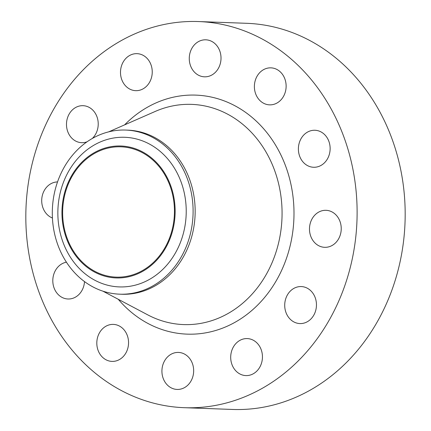 <?xml version="1.0" encoding="UTF-8"?>
<svg xmlns="http://www.w3.org/2000/svg" width="431" height="431" viewBox="0 0 431 431"><rect width="100%" height="100%" fill="white"/><g stroke="black" fill="none" stroke-linecap="round" stroke-linejoin="round"><path stroke-width="0.65" d="M254.462 84.681A18.517 15.872 -87.9 0 0 269.585 104.857A18.517 15.872 -87.9 0 0 286.049 88.026A18.517 15.872 -87.9 0 0 270.932 67.85A18.517 15.872 -87.9 0 0 254.462 84.681M189.349 56.644A18.517 15.872 -87.9 0 0 204.472 76.82A18.517 15.872 -87.9 0 0 220.936 59.99A18.517 15.872 -87.9 0 0 205.819 39.814A18.517 15.872 -87.9 0 0 189.349 56.644M120.572 70.49A18.517 15.872 -87.9 0 0 135.69 90.666A18.517 15.872 -87.9 0 0 152.159 73.836A18.517 15.872 -87.9 0 0 137.036 53.659A18.517 15.872 -87.9 0 0 120.572 70.49M92.304 138.475A18.517 15.872 -87.9 0 0 98.144 125.857A18.517 15.872 -87.9 0 0 83.027 105.681A18.517 15.872 -87.9 0 0 66.563 122.512A18.517 15.872 -87.9 0 0 81.68 142.688A18.517 15.872 -87.9 0 0 87.046 141.804M57.528 181.925A18.517 15.872 -87.9 0 0 41.785 198.761A18.517 15.872 -87.9 0 0 52.431 218.016M66.433 262.193A18.517 15.872 -87.9 0 0 52.884 278.814A18.517 15.872 -87.9 0 0 68.006 298.995A18.517 15.872 -87.9 0 0 84.471 282.165A18.517 15.872 -87.9 0 0 84.514 281.588M96.889 341.223A18.517 15.872 -87.9 0 0 112.006 361.399A18.517 15.872 -87.9 0 0 128.47 344.568A18.517 15.872 -87.9 0 0 113.353 324.392A18.517 15.872 -87.9 0 0 96.889 341.223M162.002 369.259A18.517 15.872 -87.9 0 0 177.119 389.435A18.517 15.872 -87.9 0 0 193.584 372.605A18.517 15.872 -87.9 0 0 178.466 352.429A18.517 15.872 -87.9 0 0 162.002 369.259M230.779 355.413A18.517 15.872 -87.9 0 0 245.896 375.59A18.517 15.872 -87.9 0 0 262.366 358.759A18.517 15.872 -87.9 0 0 247.243 338.583A18.517 15.872 -87.9 0 0 230.779 355.413M284.794 303.392A18.517 15.872 -87.9 0 0 299.911 323.573A18.517 15.872 -87.9 0 0 316.376 306.743A18.517 15.872 -87.9 0 0 301.258 286.567A18.517 15.872 -87.9 0 0 284.794 303.392M298.467 147.084A18.517 15.872 -87.9 0 0 313.585 167.266A18.517 15.872 -87.9 0 0 330.054 150.435A18.517 15.872 -87.9 0 0 314.932 130.259A18.517 15.872 -87.9 0 0 298.467 147.084M309.566 227.142A18.517 15.872 -87.9 0 0 324.688 247.319A18.517 15.872 -87.9 0 0 341.153 230.488A18.517 15.872 -87.9 0 0 326.035 210.312A18.517 15.872 -87.9 0 0 309.566 227.142M62.242 206.002A66.013 56.585 92.1 0 1 124.295 146.244A66.013 56.585 92.1 0 1 174.846 217.935A66.013 56.585 92.1 0 1 112.793 277.699A66.013 56.585 92.1 0 1 62.242 206.002M58.185 205.328A74.865 64.171 92.1 0 1 128.562 137.554A74.865 64.171 92.1 0 1 185.896 218.867A74.865 64.171 92.1 0 1 115.519 286.642A74.865 64.171 92.1 0 1 58.185 205.328M52.663 204.698A82.111 70.382 92.1 0 1 125.685 130.065A82.111 70.382 92.1 0 1 192.738 219.546A82.111 70.382 92.1 0 1 119.71 294.179A82.111 70.382 92.1 0 1 52.663 204.698M125.685 130.065L127.748 130.14A82.111 70.382 92.1 0 1 194.796 219.621A82.111 70.382 92.1 0 1 121.774 294.254L119.71 294.179M26.679 197.161A193.201 165.606 92.1 0 1 198.497 21.55A193.201 165.606 92.1 0 1 356.259 232.088A193.201 165.606 92.1 0 1 184.441 407.699A193.201 165.606 92.1 0 1 26.679 197.161M198.497 21.55L246.559 23.301A193.201 165.606 92.1 0 1 404.321 233.839A193.201 165.606 92.1 0 1 232.503 409.45L184.441 407.699M174.162 217.865A65.205 55.89 92.1 0 1 116.171 277.133A65.205 55.89 92.1 0 1 62.926 206.077A65.205 55.89 92.1 0 1 120.917 146.809A65.205 55.89 92.1 0 1 174.162 217.865M102.901 291.162L147.811 314.899A110.174 94.437 -87.9 0 0 281.583 224.443A110.174 94.437 -87.9 0 0 155.219 111.44L108.698 131.854M124.586 124.882A119.586 102.508 92.1 0 1 238.903 108.009A119.586 102.508 92.1 0 1 293.468 225.435A119.586 102.508 92.1 0 1 225.348 327.027A119.586 102.508 92.1 0 1 118.234 299.265"/></g></svg>
